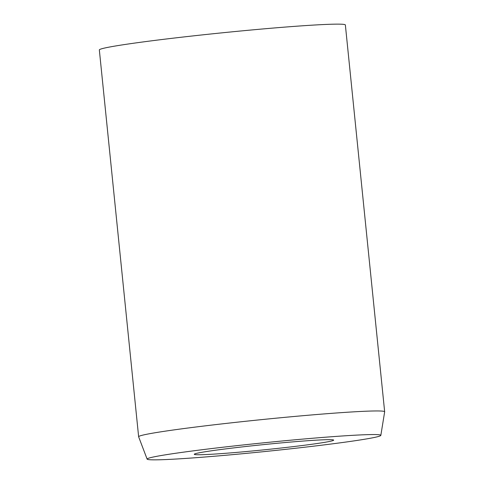 <?xml version="1.0" encoding="UTF-8"?>
<svg xmlns="http://www.w3.org/2000/svg" width="484" height="484" viewBox="0 0 484 484"><rect width="100%" height="100%" fill="white"/><g stroke="black" fill="none" stroke-linecap="round" stroke-linejoin="round"><path stroke-width="0.73" d="M203.213 454.657A70.065 2.62 -5.8 0 1 194.272 454.288A70.065 2.62 -5.8 0 1 246.193 446.46A70.065 2.62 -5.8 0 1 324.74 439.75A70.065 2.62 -5.8 0 1 333.682 440.125A70.065 2.62 -5.8 0 1 281.761 447.948A70.065 2.62 -5.8 0 1 203.213 454.657M147.124 459.116L138.642 436.81A123.644 4.628 -5.8 0 1 138.636 436.762A123.644 4.628 -5.8 0 1 230.263 422.956A123.644 4.628 -5.8 0 1 368.875 411.11A123.644 4.628 -5.8 0 1 384.659 411.769A123.644 4.628 -5.8 0 1 384.659 411.817L380.835 435.382A117.461 4.398 -5.8 0 1 293.225 448.517A117.461 4.398 -5.8 0 1 162.11 459.703A117.461 4.398 -5.8 0 1 147.124 459.116A117.461 4.398 -5.8 0 1 233.591 446.018A117.461 4.398 -5.8 0 1 365.844 434.705A117.461 4.398 -5.8 0 1 380.835 435.382M138.636 436.762L99.341 49.949A123.644 4.628 -5.8 0 1 190.968 36.137A123.644 4.628 -5.8 0 1 329.58 24.297A123.644 4.628 -5.8 0 1 345.364 24.956L384.659 411.769"/></g></svg>
